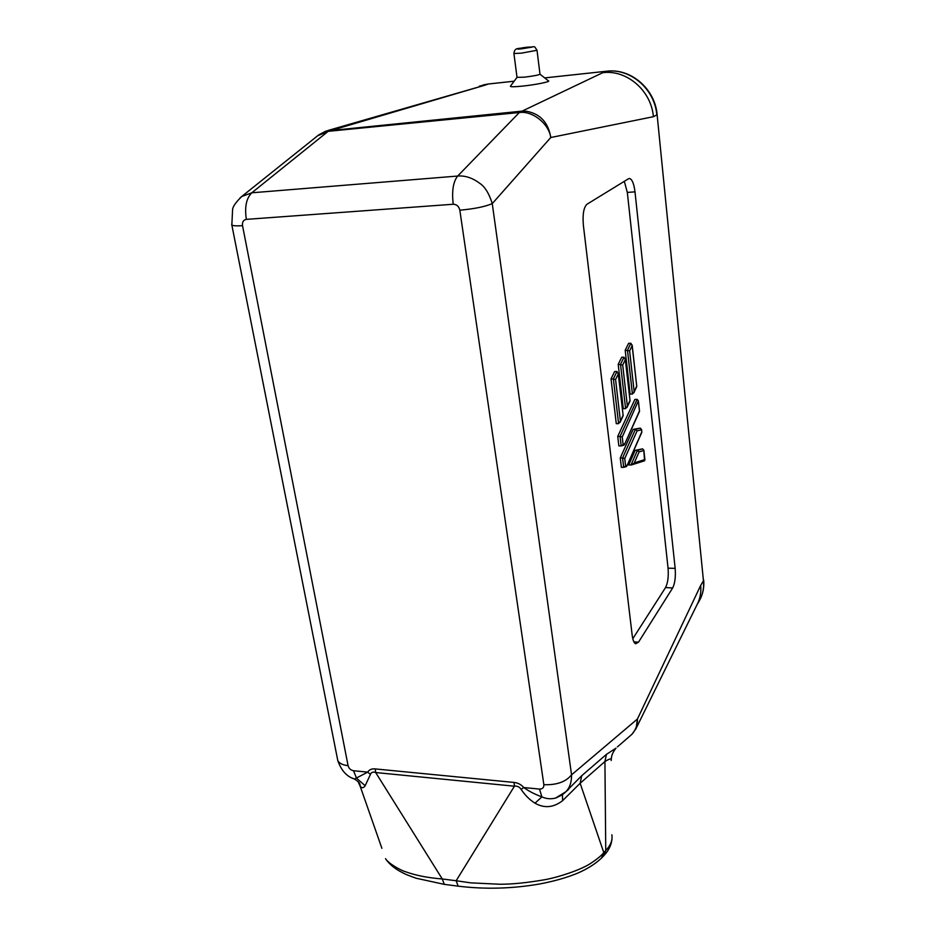 <?xml version="1.0" encoding="UTF-8"?>
<svg xmlns="http://www.w3.org/2000/svg" width="935" height="935" viewBox="0 0 935 935"><rect width="100%" height="100%" fill="white"/><g stroke="black" fill="none" stroke-linecap="round" stroke-linejoin="round"><path stroke-width="1.4" d="M537.029 50.373L539.986 74.145C538.969 75.01 533.756 76.016 524.348 77.184L517.02 77.336M540.021 74.216L548.366 80.819C551.557 81.509 535.884 84.746 522.583 86.102C514.589 86.908 510.522 86.967 510.381 86.277L510.463 86.172M328.033 130.468L484.014 85.459L328.349 131.309L519.17 112.527L602.771 72.685C626.847 69.482 651.344 90.718 653.39 116.7L550.762 137.515C548.927 123.607 532.155 110.494 519.334 112.539L457.659 176.049C465.034 175.453 472.339 177.837 479.573 183.202C484.809 186.556 489.04 193.358 492.266 203.608C485.136 206.682 474.325 208.879 459.833 210.188L543.854 784.699C556.699 785.155 565.932 781.859 571.554 774.835C571.671 782.186 569.754 787.831 565.792 791.77L562.706 794.505L555.612 798.046L565.768 791.805M628.542 178.737L629.547 178.48C632.142 179.286 633.965 183.739 634.994 191.85L675.163 568.363C675.795 576.825 674.965 583.358 672.662 587.963L638.512 642.17L635.578 643.794C633.942 642.918 632.808 640.031 632.165 635.134L583.382 225.335C582.47 214.442 583.662 207.418 586.981 204.239L628.542 178.737M326.303 130.982L521.029 111.23L526.767 111.3C540.325 113.906 548.319 122.637 550.762 137.515L492.266 203.608L571.554 774.835L637.436 719.003L700.677 585.415C701.297 591.937 700.28 597.968 697.615 603.531L636.139 728.307L637.436 719.003C637.647 724.707 635.823 729.791 631.966 734.255L617.439 746.878M632.796 638.722L665.545 587.566C667.859 583.008 668.7 576.556 668.058 568.176L627.327 192.423L624.323 181.332M628.916 736.909L631.966 734.255L636.139 728.447M564.6 792.962L581.71 775.746L606.441 754.358L615.978 748.152C613.582 751.226 612.133 754.019 611.63 756.532L611.21 759.512M328.349 131.309L317.678 135.75M239.991 197.975L241.674 196.537L251.807 192.797L328.115 131.368L326.034 131.064L319.104 134.652M337.301 758.11L337.792 760.576C339.253 763.357 342.689 765.052 348.077 765.648L242.527 225.651C236.602 226.048 233.037 225.838 231.845 225.031L231.681 224.236M459.19 886.298L458.162 886.158L456.151 880.747L442.267 878.97L444.3 884.358L445.364 884.498M601.45 858.178L603.788 852.568C601.404 855.677 596.682 859.51 589.646 864.045C579.887 870.099 559.27 877.042 544.848 879.706C527.13 882.757 512.181 884.276 500.003 884.253L470.784 882.862L456.151 880.747L514.437 786.206C517.242 785.797 519.463 786.861 521.122 789.374L523.775 787.539C521.146 784.535 517.908 782.84 514.063 782.443L514.437 786.206L375.683 772.532C373.03 771.609 371.277 772.24 370.435 774.414L365.176 785.704C363.54 788.182 361.868 788.322 360.139 786.125L381.901 848.337M611.852 834.803C612.752 839.992 610.719 845.228 605.751 850.499L603.788 852.568L580.144 783.273L581.71 775.746M514.063 782.443L375.239 768.921L375.683 772.532L442.267 878.97C427.809 877.813 415.619 875.417 405.72 871.794C400.975 870.625 388.013 863.18 385.547 858.716L385.524 858.692M526.767 111.3L519.17 112.527M642.637 448.847L637.425 450.366L639.096 451.897L643.806 450.506L642.637 448.847L635.169 450.366L628.706 465.034L631.838 464.824L644.18 460.908M637.109 430.871L641.503 429.773L640.335 428.136L633.17 429.352L620.267 457.94L621.366 467.348L623.668 467.36L622.581 457.94L624.732 458.547L637.109 430.871L635.426 429.34L633.17 429.352M617.743 436.4L618.853 445.913L621.179 445.901L620.069 436.4L622.242 437.019L638.371 400.858L637.132 399.362L634.877 399.397L617.743 436.4L620.069 436.4L637.132 399.362M629.617 350.87L632.154 345.669L630.88 343.274L628.601 343.344L625.188 350.239L630.132 394.114L632.411 394.079L634.164 391.59L629.617 350.87L625.188 350.239M622.698 364.977L625.316 359.636L624.019 357.182L621.717 357.252L618.199 364.346L623.294 408.677L625.597 408.653L627.373 406.129L622.698 364.977L618.199 364.346M615.581 379.481L618.269 373.988L616.971 371.499L614.634 371.546L611.022 378.85L616.258 423.66L618.584 423.649L620.396 421.077L615.581 379.481L611.022 378.85M606.441 754.358L604.922 761.546C609.865 758.472 611.946 758.11 611.163 760.494M603.461 856.063L605.751 850.499L604.922 761.546L580.144 783.273L562.613 800.652L562.438 794.703M543.854 784.699C543.971 787.632 542.522 789.093 539.495 789.082L523.775 787.539C528.848 791.22 534.878 794.329 541.903 796.889C546.367 798.899 550.937 799.285 555.612 798.046M375.239 768.921C371.779 768.558 369.267 769.634 367.7 772.135L370.435 774.414M352.413 778.177L354.47 779.03L367.7 772.135L353.512 770.732C350.707 770.183 348.895 768.488 348.077 765.648M562.613 800.652C553.543 807.653 544.334 808.506 534.995 803.177C529.713 799.881 525.084 795.276 521.122 789.374M360.115 786.09L358 781.508M630.985 465.046L637.425 450.366L635.169 450.366M620.267 457.94L622.581 457.94L635.426 429.34L640.335 428.136M539.495 789.082L541.903 796.889L534.995 803.177M365.176 785.704L356.516 778.189L353.512 770.732M643.806 450.506L644.577 460.78M644.811 459.576L634.304 462.883L631.838 464.824M641.503 429.773L641.831 432.286L626.941 465.946L625.912 466.694M641.749 431.982L626.941 465.946M627.069 465.162L623.668 467.36M638.395 401.781L639.505 411.4L624.463 444.592L623.365 445.341M639.423 411.061L624.463 444.592M624.592 443.763L621.179 445.901M632.154 345.669L636.77 386.494L633.801 392.91M625.316 359.636L630.061 400.893L627.011 407.473M618.269 373.988L623.154 415.689L620.022 422.445M522.174 48.737C512.696 50.011 520.234 47.86 527.737 47.147L532.179 47.089L522.174 48.737M527.866 47.124C535.942 47.264 533.453 44.845 537.017 50.291L521.274 53.166L513.923 53.505M606.675 71.224L544.673 77.909L606.838 71.2C631.031 68.103 655.073 89.07 657.106 114.608L703.447 580.74L657.118 114.701M514.157 81.193L488.526 83.975L514.133 81.216M602.771 72.685L606.558 71.259C630.482 68.056 654.804 89.141 656.814 114.935L653.39 116.7M700.677 585.415L703.447 580.74C704.113 587.881 702.816 594.415 699.567 600.34L698.983 601.345M479.375 86.149L488.526 83.975L484.014 85.459M627.327 192.423L634.994 191.85M675.163 568.363L668.058 568.176M633.872 641.842L638.512 642.17M665.545 587.566L672.662 587.963M242.527 225.651C242.118 222.039 243.404 219.947 246.361 219.363C244.479 207.091 246.302 198.243 251.807 192.797L457.659 176.049C453.171 181.741 451.699 191.137 453.218 204.251C456.712 204.379 458.921 206.366 459.833 210.188M246.361 219.363L453.218 204.251M632.411 394.079L627.478 350.181L630.88 343.274M625.597 408.653L620.524 364.288L624.019 357.182M618.584 423.649L613.372 378.804L616.971 371.499M634.304 462.883L639.096 451.897M625.562 465.63L624.732 458.547M623.072 444.183L622.242 437.019M636.665 386.237L634.164 391.59M629.945 400.624L627.373 406.129M623.037 415.421L620.396 421.077M527.772 47.136C519.392 49.45 514.601 46.318 513.934 53.599L517.032 77.441M703.669 580.027C704.335 587.355 702.968 594.122 699.567 600.34L697.078 604.618M488.654 83.94L483.266 84.921M517.008 77.36L510.381 86.277M568.76 789.198L565.792 791.77M241.674 196.537L318.461 135.119M241.674 196.572C235.877 202.205 232.85 206.53 232.593 209.51L231.845 225.031L337.792 760.576C341.252 770.533 346.815 776.681 354.47 779.03C360.793 783.238 359.613 783.553 360.255 785.984L360.162 786.066M611.981 838.601C611.572 844.574 608.989 850.114 604.244 855.221L602.269 857.313C596.121 863.402 587.905 868.697 577.631 873.161C566.481 877.755 553.52 881.413 538.77 884.136C511.632 888.753 484.762 889.419 458.162 886.158L444.3 884.358L416.133 878.234C404.06 873.944 404.551 873.652 399.771 871.221C393.483 867.645 388.75 863.484 385.547 858.716M555.869 797.976L562.297 794.844L568.386 789.549M644.928 459.926L643.841 450.074M641.539 429.34L641.842 432.134M626.368 466.553L624.393 467.184M639.528 411.225L638.406 401.15M621.833 445.761L623.844 445.212M632.165 345.038L636.77 386.412M625.328 358.982L630.05 400.811M618.28 373.31L623.142 415.608"/></g></svg>
